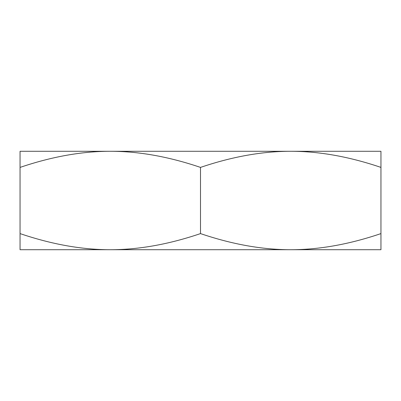 <?xml version="1.0" encoding="UTF-8"?>
<svg xmlns="http://www.w3.org/2000/svg" width="401" height="401" viewBox="0 0 401 401"><rect width="100%" height="100%" fill="white"/><g stroke="black" fill="none" stroke-linecap="round" stroke-linejoin="round"><path stroke-width="0.6" d="M333.376 249.713L67.624 249.713L333.376 249.713M200.5 151.287L290.725 151.287C262.289 151.272 232.214 156.646 200.5 167.402C168.786 156.646 138.711 151.272 110.275 151.287L380.95 151.287L380.95 167.402C349.236 156.646 319.161 151.272 290.725 151.287M290.725 249.713L110.275 249.713C138.711 249.728 168.786 244.354 200.5 233.598C232.214 244.354 262.289 249.728 290.725 249.713C319.161 249.728 349.236 244.354 380.95 233.598L380.95 249.713L290.725 249.713M20.05 167.402L20.05 151.287L110.275 151.287C81.839 151.272 51.764 156.646 20.05 167.402L20.05 233.598C51.764 244.354 81.839 249.728 110.275 249.713L20.05 249.713L20.05 233.598M380.95 167.402L380.95 233.598M200.5 167.402L200.5 233.598"/></g></svg>

